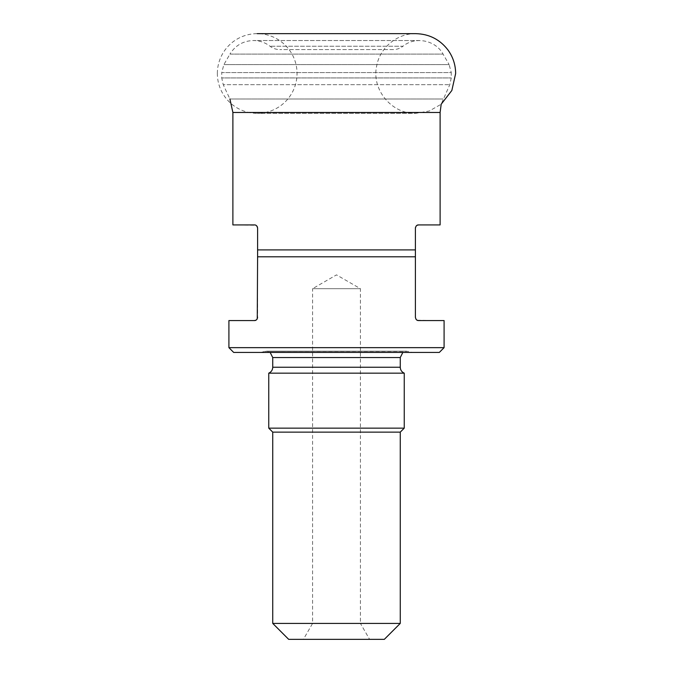 <?xml version="1.0" encoding="UTF-8"?>
<svg xmlns="http://www.w3.org/2000/svg" width="673" height="673" viewBox="0 0 673 673"><rect width="100%" height="100%" fill="white"/><g stroke="black" fill="none" stroke-linecap="round" stroke-linejoin="round"><path stroke-width="0.5" stroke-dasharray="3.37 2.52" d="M415.401 228.113L415.401 256.8L257.599 256.8L257.599 228.113M233.691 352.442L439.309 352.442M412.154 352.442L260.846 352.442L412.154 352.442L408.284 351.399L264.716 351.399L270.167 352.442M393.175 49.592L279.825 49.592L393.175 49.592C396.809 49.558 400.065 48.439 402.959 46.235L270.041 46.235L402.959 46.235C415.174 36.115 435.549 40.102 443.053 54.084L449.127 64.608L223.873 64.608L449.127 64.608L451.263 72.583L221.737 72.583L221.737 77.933L451.263 77.933L221.737 77.933L223.226 84.672L449.774 84.672L223.226 84.672L229.905 98.99L443.095 98.99L229.905 98.99M444.087 347.655L228.913 347.655M254.411 320.558L228.913 320.558M257.263 318.8L257.002 319.238M256.531 319.759L255.883 320.205M257.599 256.8L257.599 317.37M415.401 317.37L415.401 256.8M444.087 320.558L417.117 320.205M416.469 319.759L415.998 319.238M418.589 224.925L440.108 224.925M415.485 227.398L416.04 226.195M416.478 225.724L417.092 225.295M232.892 224.925L255.807 225.245M256.371 225.598L256.867 226.086M415.796 33.65C397.247 33.305 379.858 47.64 376.678 65.929C371.294 89.475 391.661 114.149 415.796 113.35L257.204 113.35L415.796 113.35L429.29 110.995L441.194 104.206L449.774 84.672L451.263 77.933L451.263 72.583L221.737 72.583L223.873 64.608L229.947 54.084L443.053 54.084L229.947 54.084C235.357 45.394 243.18 40.876 253.418 40.531C259.593 40.59 265.137 42.492 270.041 46.235C272.935 48.439 276.191 49.558 279.825 49.592M303.388 639.35L369.612 639.35L303.388 639.35L312.592 623.408L312.592 288.683L360.408 288.683L312.592 288.683L336.5 274.878L360.408 288.683L360.408 623.408L312.592 623.408L360.408 623.408L369.612 639.35M384.317 639.35L288.683 639.35M400.258 623.408L272.742 623.408M400.258 432.133L272.742 432.133M404.246 428.154L268.754 428.154M404.246 373.162L268.754 373.162M217.354 73.5A39.85 39.85 0 0 1 277.125 38.992A39.85 39.85 0 0 1 277.125 108.008A39.85 39.85 0 0 1 217.354 73.5M415.401 249.902L257.599 249.902M232.892 112.467L440.108 112.467M260.846 352.442L264.716 351.399L406.635 351.188L266.365 351.188L406.635 351.188L402.833 352.442M400.258 367.248L272.742 367.248M400.258 357.556L272.742 357.556M419.582 40.531L253.418 40.531L419.582 40.531"/><path stroke-width="1.01" d="M444.087 347.655L439.309 352.442L233.691 352.442L228.913 347.655L444.087 347.655L444.087 320.558L418.589 320.558C416.957 320.668 415.889 319.599 415.401 317.37L415.401 256.8L257.599 256.8L257.263 318.8M228.913 347.655L228.913 320.558L254.411 320.558C256.051 320.659 257.111 319.599 257.599 317.37M257.002 319.238L256.531 319.759M255.883 320.205L254.411 320.558M417.117 320.205L416.469 319.759M415.998 319.238L415.401 317.37M257.599 256.8L257.599 228.113C257.078 225.85 256.009 224.79 254.411 224.925L232.892 224.925L232.892 112.467L440.108 112.467L440.108 224.925L418.589 224.925C416.991 224.782 415.931 225.842 415.401 228.113L415.401 256.8M415.401 228.113L415.485 227.398M416.04 226.195L416.478 225.724M417.092 225.295L418.589 224.925M255.807 225.245L256.371 225.598M256.867 226.086L257.204 226.582M257.389 226.978L257.599 228.113M440.108 112.467L441.194 104.206L451.852 90.468L455.646 73.5C455.579 64.886 453.047 57.079 448.041 50.08C439.915 39.455 429.164 33.978 415.796 33.65L257.204 33.65L415.796 33.65M400.258 623.408L272.742 623.408L288.683 639.35L384.317 639.35L400.258 623.408L400.258 432.133L404.246 428.154L404.246 373.162C401.714 372.001 400.385 370.032 400.258 367.248L400.258 357.556L402.833 352.442M272.742 623.408L272.742 432.133L400.258 432.133M272.742 432.133L268.754 428.154L404.246 428.154M268.754 428.154L268.754 373.162L404.246 373.162M268.754 373.162C271.286 372.001 272.615 370.032 272.742 367.248L272.742 357.556L400.258 357.556M270.167 352.442L272.742 357.556M257.599 249.902L415.401 249.902M272.742 367.248L400.258 367.248M229.905 98.99L232.892 112.467"/></g></svg>
